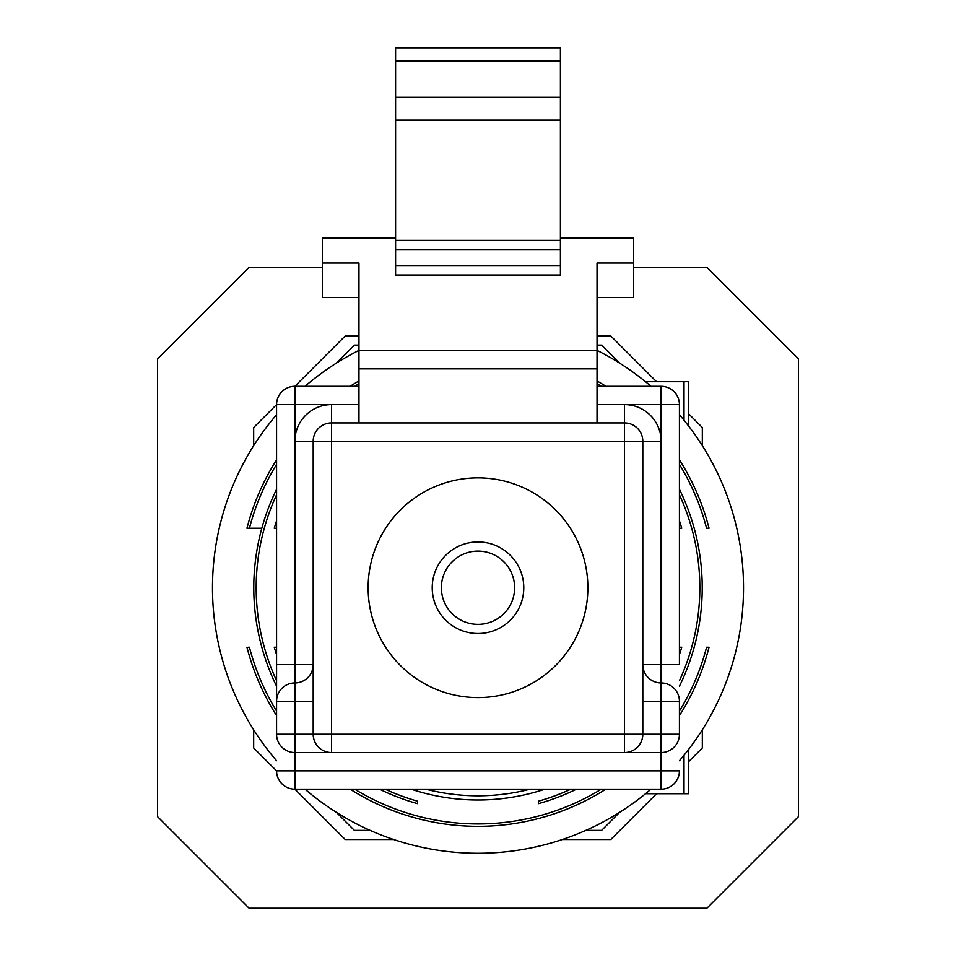 <?xml version="1.0" encoding="UTF-8"?>
<svg xmlns="http://www.w3.org/2000/svg" width="956" height="956" viewBox="0 0 956 956"><rect width="100%" height="100%" fill="white"/><g stroke="black" fill="none" stroke-linecap="round" stroke-linejoin="round"><path stroke-width="1.43" d="M395.593 240.386L560.407 240.386L560.407 275.017L395.593 275.017L395.593 97.273L560.407 97.273L560.407 47.8L395.593 47.8L395.593 60.945L560.407 60.945M395.593 97.273L395.593 60.945M478 697.605A109.868 109.868 0 0 0 587.868 587.737A109.868 109.868 0 0 0 478 477.869A109.868 109.868 0 0 0 368.132 587.737A109.868 109.868 0 0 0 478 697.605M478 633.517A45.78 45.78 0 0 1 432.22 587.737A45.78 45.78 0 0 1 478 541.956A45.78 45.78 0 0 1 523.78 587.737A45.78 45.78 0 0 1 478 633.517M478 551.11A36.627 36.627 0 0 0 441.373 587.737A36.627 36.627 0 0 0 478 624.364A36.627 36.627 0 0 0 514.627 587.737A36.627 36.627 0 0 0 478 551.11M313.186 664.647A18.307 18.307 0 0 1 294.878 682.954A18.307 18.307 0 0 0 313.186 664.647L276.571 664.647L276.571 734.232A18.307 18.307 0 0 0 294.878 752.551L331.505 752.551A18.307 18.307 0 0 1 313.186 734.232L313.186 441.242A18.307 18.307 0 0 1 331.505 422.922L624.495 422.922A18.307 18.307 0 0 1 642.814 441.242L642.814 734.232L624.495 734.232L624.495 441.242L331.505 441.242L331.505 734.232L624.495 734.232L624.495 752.551L661.122 752.551L661.122 734.232L642.814 734.232A18.307 18.307 0 0 1 624.495 752.551L661.122 752.551A18.307 18.307 0 0 0 679.429 734.232L661.122 734.232L661.122 701.274L642.814 701.274M393.705 839.523L345.236 839.523L294.878 789.166A18.307 18.307 0 0 1 276.571 770.859L661.122 770.859L661.122 789.166A18.307 18.307 0 0 0 679.429 770.859A18.307 18.307 0 0 1 661.122 789.166L294.878 789.166L294.878 752.551A18.307 18.307 0 0 1 276.571 734.232L294.878 734.232L294.878 682.954A18.307 18.307 0 0 0 276.571 701.274L276.571 404.615A18.307 18.307 0 0 1 294.878 386.296L358.966 386.296M597.034 404.615L661.122 404.615L661.122 441.242A36.627 36.627 0 0 0 624.495 404.615L624.495 441.242L661.122 441.242L661.122 664.647L642.814 664.647A18.307 18.307 0 0 0 661.122 682.954A18.307 18.307 0 0 1 679.429 701.274L679.429 734.232M597.034 386.296L661.122 386.296L661.122 404.615L679.429 404.615L679.429 664.647L661.122 664.647L661.122 701.274L679.429 701.274M395.593 120.109L560.407 120.109L560.407 97.273M560.407 240.386L560.407 120.109M597.034 297.483L633.649 297.483L633.649 238.02L560.407 238.02M395.593 238.02L322.351 238.02L322.351 263.067L358.966 263.067L358.966 350.541L597.034 350.541L597.034 263.067L633.649 263.067M358.966 297.483L322.351 297.483L322.351 263.067M597.034 350.541L597.034 368.849L358.966 368.849L358.966 350.541M597.034 422.922L597.034 368.849M358.966 422.922L358.966 368.849M642.814 734.232A18.307 18.307 0 0 1 624.495 752.551L331.505 752.551L331.505 734.232L294.878 734.232L294.878 752.551L331.505 752.551M679.429 404.615A18.307 18.307 0 0 0 661.122 386.296A18.307 18.307 0 0 1 679.429 404.615M645.527 381.719L688.595 381.719L688.595 426.006M688.595 749.468L688.595 793.743L645.527 793.743M253.675 445.663L253.675 427.499L276.571 404.615A18.307 18.307 0 0 1 294.878 386.296L345.236 335.938L358.966 335.938M702.325 729.798L702.325 747.962L688.595 761.705M294.878 789.166A18.307 18.307 0 0 1 276.571 770.859L253.675 747.962L253.675 729.798M597.034 335.938L610.765 335.938L656.545 381.719M562.295 839.523L610.765 839.523L656.545 793.743M702.325 445.663L702.325 427.499L688.595 413.769M322.351 267.274L249.098 267.274L157.537 358.835L157.537 816.639L249.098 908.2L706.902 908.2L798.463 816.639L798.463 358.835L706.902 267.274L633.649 267.274M684.018 381.719L684.018 420.21M684.018 755.252L684.018 793.743M576.504 789.166A224.23 224.23 0 0 1 538.431 803.673L538.431 801.188A221.84 221.84 0 0 0 570.923 789.166M679.429 489.233A224.23 224.23 0 0 1 679.429 686.241M679.429 680.66A221.84 221.84 0 0 0 679.429 494.802M679.429 528.226L681.748 528.226A212.256 212.256 0 0 0 679.429 520.817M276.571 520.817A212.256 212.256 0 0 0 274.252 528.226L276.571 528.226M261.813 528.226L249.42 528.226A236.204 236.204 0 0 1 276.571 464.389M354.652 386.296A236.204 236.204 0 0 1 358.966 383.715M597.034 383.715A236.204 236.204 0 0 1 601.348 386.296M679.429 464.389A236.204 236.204 0 0 1 706.58 528.226L709.053 528.226A238.594 238.594 0 0 0 679.429 459.86M605.877 386.296A238.594 238.594 0 0 0 597.034 380.954M358.966 380.954A238.594 238.594 0 0 0 350.123 386.296M276.571 459.86A238.594 238.594 0 0 0 246.947 528.226L249.42 528.226M417.569 803.673L417.569 801.188L417.569 803.673A224.23 224.23 0 0 1 379.496 789.166M276.571 494.802A221.84 221.84 0 0 0 276.571 680.66M385.077 789.166A221.84 221.84 0 0 0 417.569 801.188M276.571 686.241A224.23 224.23 0 0 1 276.571 489.233M681.748 647.248L679.429 647.248L681.748 647.248A212.256 212.256 0 0 1 679.429 654.657M276.571 654.657A212.256 212.256 0 0 1 274.252 647.248L276.571 647.248M411.08 789.166A212.256 212.256 0 0 0 544.92 789.166M530.138 789.166A208.073 208.073 0 0 1 425.862 789.166M709.053 647.248L706.58 647.248L709.053 647.248A238.594 238.594 0 0 1 679.429 715.614M248.429 647.248L249.42 647.248A236.204 236.204 0 0 0 276.571 711.085M246.947 647.248A238.594 238.594 0 0 0 276.571 715.614M350.123 789.166A238.594 238.594 0 0 0 605.877 789.166M706.58 647.248A236.204 236.204 0 0 1 679.429 711.085M601.348 789.166A236.204 236.204 0 0 1 354.652 789.166M651 789.166A265.529 265.529 0 0 1 305 789.166M276.571 760.737A265.529 265.529 0 0 1 276.571 414.737M305 386.296A265.529 265.529 0 0 1 358.966 350.386M597.034 350.386A265.529 265.529 0 0 1 651 386.296M679.429 414.737A265.529 265.529 0 0 1 679.429 760.737M358.966 345.104L354.389 345.104L336.333 363.161M619.667 363.161L601.611 345.104L597.034 345.104M336.333 812.313L354.389 830.37L370.151 830.37M585.849 830.37L601.611 830.37L619.667 812.313M313.186 701.274L276.571 701.274A18.307 18.307 0 0 1 294.878 682.954L294.878 441.242L331.505 441.242L331.505 404.615A36.627 36.627 0 0 0 294.878 441.242L294.878 386.296M358.966 404.615L276.571 404.615M395.593 265.541L560.407 265.541M560.407 249.851L395.593 249.851M661.122 752.551L661.122 770.859L679.429 770.859"/></g></svg>
